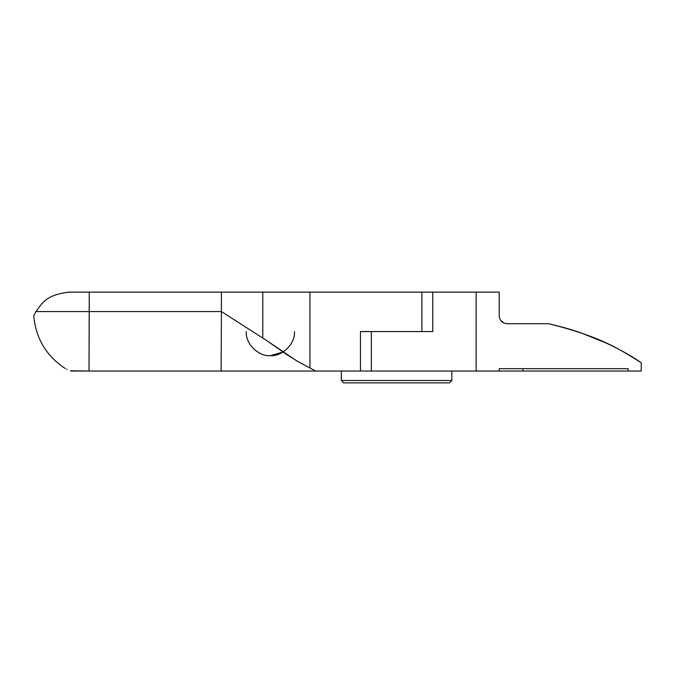 <?xml version="1.0" encoding="UTF-8"?>
<svg xmlns="http://www.w3.org/2000/svg" width="675" height="675" viewBox="0 0 675 675"><rect width="100%" height="100%" fill="white"/><g stroke="black" fill="none" stroke-linecap="round" stroke-linejoin="round"><path stroke-width="1.01" d="M451.853 371.039L451.853 380.506L449.491 382.877L343.744 382.877L341.381 380.506L451.853 380.506L341.381 380.506L341.381 371.039L341.381 380.506M396.622 382.877L343.744 382.877L396.622 382.877M396.622 380.506L451.853 380.506L396.622 380.506M68.335 292.157L69.913 292.123C44.229 294.418 40.922 305.834 35.91 311.563L33.75 315.799L35.91 311.563C40.922 305.834 44.229 294.418 69.913 292.123L68.335 292.157M67.028 369.284L66.597 369.098M641.25 371.039L360.458 371.039L371.351 371.039L371.351 331.585L432.785 331.585L432.785 292.123L499.205 292.123L499.205 315.799L499.205 292.123L432.785 292.123L432.785 331.585L371.351 331.585L371.351 371.039L476.145 371.039L476.145 292.123L476.145 371.039L522.88 371.039L522.88 368.668L522.88 371.039L628.138 371.039L628.138 368.668L499.205 368.668L499.205 371.039L499.205 368.668L628.138 368.668L628.138 371.039L641.25 371.039L641.25 362.753L641.25 371.039M71.111 371.039L88.999 371.039L70.529 370.786M502.073 321.882L501.491 321.351L502.073 321.882M548.387 323.688C583.647 331.695 614.596 344.714 641.25 362.753C620.308 349.709 601.349 336.639 548.387 323.688L507.094 323.688L548.387 323.688C562.309 326.928 573.657 330.168 582.424 333.425L606.53 343.187C620.367 349.701 631.935 356.223 641.25 362.753M506.436 323.671L507.094 323.688C502.318 323.232 499.694 320.6 499.205 315.799M33.75 315.799L35.91 311.563C40.913 305.843 44.238 294.418 69.913 292.123L432.785 292.123L309.952 292.123L309.952 367.985L297.945 361.581L285.829 353.886L266.363 340.377L221.408 311.563L221.13 371.039L315.757 371.039L309.952 367.985L315.757 371.039L360.458 371.039L360.458 331.585L421.883 331.585L421.883 292.123L421.883 331.585L360.458 331.585L360.458 371.039L88.999 371.039L89.269 292.123L69.913 292.123C44.238 294.418 40.913 305.843 35.91 311.563L89.269 311.563L35.91 311.563L33.75 315.799C35.8 338.386 46.28 355.944 65.188 368.474M221.13 371.039L221.408 311.563L89.269 311.563L88.999 371.039L221.13 371.039M294.427 331.585C295.498 343.491 282.268 356.729 270.354 355.649C258.449 356.729 245.211 343.491 246.291 331.585M270.354 355.649L283.078 352.012M503.921 323.013L500.521 320.152L503.921 323.013M89.269 311.563L221.408 311.563L221.408 292.123L89.269 292.123L89.269 311.563M262.786 338.099L262.786 292.123L221.408 292.123L221.408 311.563L266.237 340.293L297.177 361.133L309.952 367.985L309.952 292.123L262.786 292.123L262.786 338.099"/></g></svg>
